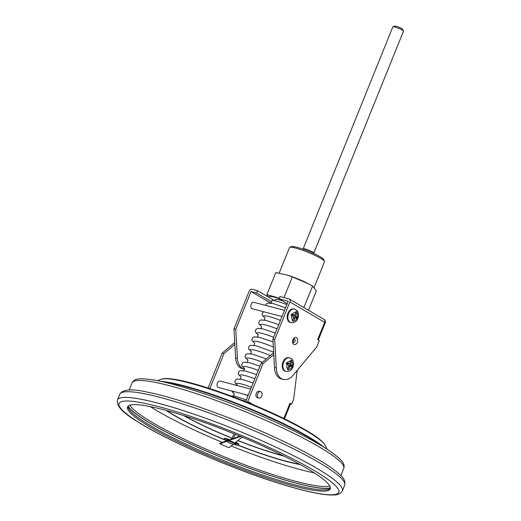 <?xml version="1.0" encoding="UTF-8"?>
<svg xmlns="http://www.w3.org/2000/svg" width="521" height="521" viewBox="0 0 521 521"><rect width="100%" height="100%" fill="white"/><g stroke="black" fill="none" stroke-linecap="round" stroke-linejoin="round"><path stroke-width="0.78" d="M283.444 455.803A78.632 10.804 22 0 1 237.889 440.486M232.112 438.181A78.632 10.804 22 0 1 184.213 415.712M208.094 388.015L222.18 353.14L223.984 353.609L209.852 388.588M150.211 406.582A109.325 15.024 -158 0 0 157.681 411.154A109.325 15.024 -158 0 0 222.369 442.375M231.174 445.976A109.325 15.024 -158 0 0 314.248 472.86M166.824 410.568A84.975 11.677 -158 0 0 175.017 415.693A84.975 11.677 -158 0 0 224.063 439.444M238.292 445.195A84.975 11.677 -158 0 0 299.529 464.185M299.621 464.237A85.118 11.696 22 0 1 238.26 445.201M224.082 439.477A85.118 11.696 22 0 1 166.72 410.541M289.103 363.567L286.843 362.362L286.25 363.853L288.458 365.162A0.918 0.619 -75.3 0 1 288.667 366.328L287.39 369.35L288.36 369.917L289.663 366.914A0.918 0.619 -75.3 0 1 290.555 366.387L292.509 367.52L293.089 366.022L291.2 364.791A0.918 0.619 -75.3 0 1 290.992 363.625L292.014 360.565L291.089 360.024L289.995 363.046A0.918 0.619 -75.3 0 1 289.103 363.567L287.8 363.665L286.615 362.968M296.892 318.65L295.576 317.882A0.918 0.619 -75.3 0 0 294.691 318.403L293.805 320.584A4.246 2.879 104.7 0 0 296.892 318.65L297.413 318.937L297.986 317.53L296.189 316.364A0.918 0.619 104.7 0 1 295.98 315.198L297.081 312.046L296.052 311.434L295.785 312.326A4.246 2.879 104.7 0 0 292.535 314.228L291.708 313.857L291.135 315.264L291.923 315.739A4.246 2.879 104.7 0 0 292.691 319.992L293.59 317.758A0.918 0.619 104.7 0 0 293.388 316.592L291.923 315.739M291.473 314.463L292.691 315.179L294 315.081L292.535 314.228M294 315.081A0.918 0.619 104.7 0 0 294.886 314.56L295.785 312.326M292.711 321.125L293.284 321.457L293.805 320.584M292.248 320.851L292.691 319.992M279.152 298.54A19.726 2.709 -158 0 0 268.66 297.178L257.55 290.672L252.151 289.259A2.755 1.993 -59.6 0 0 249.168 291.278L233.955 328.92L235.616 357.881A15.415 10.433 104.7 0 0 242.499 368.738L244.297 369.213A15.415 10.433 104.7 0 0 244.525 369.265M271.773 301.874L256.612 292.997L251.05 291.539L270.835 303.131M251.05 291.539L235.752 329.396L237.413 358.35A15.415 10.433 104.7 0 0 244.297 369.213M281.998 316.553L252.327 308.784A3.328 2.253 -75.3 0 1 251.936 308.621A3.328 2.253 -75.3 0 1 251.076 304.694A3.328 2.253 -75.3 0 1 254.014 302.343L284.518 310.327M279.022 298.859L288.178 301.262L272.887 339.112L274.508 367.422A15.428 10.44 104.7 0 0 281.425 378.936L283.222 379.405A15.428 10.44 104.7 0 0 293.199 375.166L316.729 346.953L319.288 340.623L317.66 339.614L324.655 322.304L289.891 301.939A2.755 1.993 -59.6 0 0 289.324 299.047A2.755 1.993 -59.6 0 0 288.953 298.898L279.959 296.54L279.022 298.859L287.208 303.658M272.887 339.112L274.684 339.588L289.891 301.939M274.684 339.588L276.306 367.898A15.428 10.44 104.7 0 0 283.222 379.405M284.531 370.913A7.007 4.741 104.7 0 0 285.352 371.258L286.009 371.427A7.007 4.741 -75.3 0 1 285.182 371.089A7.007 4.741 -75.3 0 1 283.385 362.824A7.007 4.741 -75.3 0 1 289.559 357.875L288.901 357.706A7.007 4.741 104.7 0 0 282.727 362.655A7.007 4.741 104.7 0 0 284.531 370.913M294.528 309.148L293.87 308.979A7.007 4.741 104.7 0 0 287.696 313.922A7.007 4.741 104.7 0 0 289.5 322.186A7.007 4.741 104.7 0 0 290.327 322.532L290.978 322.701A7.007 4.741 -75.3 0 1 290.151 322.356A7.007 4.741 -75.3 0 1 288.354 314.091A7.007 4.741 -75.3 0 1 294.528 309.148C297.693 310.008 298.924 312.711 298.227 317.25C297.296 321.079 294.879 322.896 290.978 322.701M222.18 353.14L234.737 342.505M274.906 300.767L275.381 299.595A12.484 1.713 22 0 1 282.121 300.682M274.717 300.728L268.66 297.178M286.817 304.629A15.389 2.117 -158 0 0 271.747 301.06C271.454 302.799 271.037 303.554 270.497 303.339M242.024 400.193L245.814 401.19L261.112 363.332L262.91 363.801L273.772 354.599M247.241 402.277A2.755 1.993 -59.6 0 0 247.703 401.45L262.91 363.801M297.211 370.346L293.681 399.079L291.636 404.14L289.976 403.221A2.755 0.378 22 0 1 290.568 403.736L284.486 418.793M258.924 398.096L257.452 397.712A3.328 2.253 -75.3 0 1 256.111 393.922A3.328 2.253 -75.3 0 1 259.139 391.271L260.611 391.655A3.328 2.253 -75.3 0 1 261.001 391.818A3.328 2.253 -75.3 0 1 261.855 395.745A3.328 2.253 -75.3 0 1 258.924 398.096A3.328 2.253 -75.3 0 1 257.582 394.306A3.328 2.253 -75.3 0 1 260.611 391.655M248.198 395.289L218.52 387.52A3.328 2.253 -75.3 0 1 217.185 383.73A3.328 2.253 -75.3 0 1 220.207 381.079L250.718 389.063M223.984 353.609L234.841 344.407M273.662 352.697L261.112 363.332M235.687 444.797A7.822 1.075 -158 0 0 238.507 445.058A7.822 1.075 -158 0 0 235.179 442.7L242.076 437.06M240.572 436.435L229.598 440.343A7.822 1.075 -158 0 0 224.004 439.196A7.822 1.075 -158 0 0 226.218 440.974M226.668 441.391L219.849 443.814L229.058 447.708L233.206 444.315M235.818 444.706L236.072 444.074A5.197 0.716 -158 0 0 231.526 441.469A5.197 0.716 -158 0 0 226.44 440.18L226.186 440.818A5.197 0.716 -158 0 0 227.299 441.795A5.197 0.716 -158 0 0 232.522 444.094A5.197 0.716 -158 0 0 235.818 444.706A5.197 0.716 -158 0 0 231.272 442.101A5.197 0.716 -158 0 0 226.186 440.818M306.778 468.294A109.325 15.024 -158 0 0 196.925 419.906A109.325 15.024 -158 0 0 127.56 406.953A109.325 15.024 -158 0 0 151.064 427.526A109.325 15.024 -158 0 0 260.917 475.907A109.325 15.024 -158 0 0 330.281 488.861A109.325 15.024 -158 0 0 306.778 468.294M127.919 406.367A109.325 15.024 -158 0 0 151.572 426.263A109.325 15.024 -158 0 0 259.237 473.895A109.325 15.024 -158 0 0 330.438 488.19M128.016 406.256A111.071 15.265 -158 0 0 151.188 423.827A111.071 15.265 -158 0 0 253.577 469.753A111.071 15.265 -158 0 0 330.438 488.04M238.507 445.058L238.768 444.426A7.822 1.075 -158 0 0 235.752 442.231M226.238 441L220.109 443.182L219.849 443.814M239.862 436.149L229.852 439.711A7.822 1.075 -158 0 0 224.258 438.565L224.004 439.196M229.598 440.343L229.852 439.711M290.523 403.847L291.636 404.14M235.752 329.396L233.955 328.92M256.612 292.997L257.55 290.672M274.508 367.422L276.306 367.898M318.155 339.952A2.755 0.378 -158 0 0 317.66 339.614M279.289 298.188L266.915 294.599L268.198 296.911M266.915 294.599L275.817 272.568L287.156 275.062A18.886 2.598 22 0 1 307.097 283.124L312.58 286.068L316.299 290.92L308.478 310.269M286.374 274.834L292.346 276.892L308.224 283.711M312.58 286.068L303.893 307.579M292.346 276.892L283.978 297.595M287.39 369.35L288.36 369.917L287.429 369.285M294.482 315.062A1.348 0.912 104.7 0 0 294.886 316.462L296.189 316.364M297.986 317.53L296.638 317.484L294.886 316.462M296.638 317.484L296.345 318.207L297.413 318.937M296.345 318.207L295.576 317.882M293.688 317.354A1.348 0.912 -75.3 0 1 294.593 317.185M292.294 320.78L293.284 321.457M292.496 315.967A1.348 0.912 104.7 0 0 292.45 315.928A1.348 0.912 104.7 0 0 292.398 315.902L291.174 315.179M292.691 315.179A1.348 0.912 104.7 0 0 293.082 315.257L294.261 315.14M295.902 312.007L297.081 312.046M286.29 363.769L287.475 364.466A1.348 0.912 -75.3 0 1 287.527 364.498A1.348 0.912 -75.3 0 1 287.572 364.531M289.37 363.625L288.191 363.743A1.348 0.912 -75.3 0 1 287.8 363.665M290.978 360.532L292.014 360.565M288.764 365.781A1.348 0.912 -75.3 0 1 289.565 365.69L291.428 366.784L291.753 365.976L289.891 364.889A1.348 0.912 -75.3 0 1 289.474 363.599M291.753 365.976L293.089 366.022M291.428 366.784L292.509 367.52M299.744 464.302A85.118 11.696 22 0 1 238.169 445.214M224.141 439.548A85.118 11.696 22 0 1 166.59 410.502M166.082 410.366A85.809 11.794 -158 0 0 224.317 439.724M237.921 445.221A85.809 11.794 -158 0 0 300.207 464.556M183.405 415.458A79.322 10.902 -158 0 0 232.06 438.311M237.765 440.59A79.322 10.902 -158 0 0 284.205 456.188M283.645 455.908A78.632 10.804 22 0 1 237.85 440.519M232.092 438.22A78.632 10.804 22 0 1 184.004 415.647M293.388 342.453L293.414 342.466A1.837 1.244 104.7 0 0 295.055 340.995A1.837 1.244 104.7 0 0 294.339 338.904M314.137 287.416L324.492 261.776A18.886 2.598 -158 0 0 324.459 261.373A18.886 2.598 -158 0 0 320.435 258.221A18.886 2.598 -158 0 0 302.629 250.269A18.886 2.598 -158 0 0 289.774 247.358A18.886 2.598 -158 0 0 289.474 247.625L279.171 273.115M392.938 26.779L394.703 26.05A4.363 0.599 22 0 1 397.673 26.721A4.363 0.599 22 0 1 401.789 28.557A4.363 0.599 22 0 1 402.713 29.287L403.482 31.039A5.744 0.788 -158 0 0 402.258 30.081A5.744 0.788 -158 0 0 396.846 27.665A5.744 0.788 -158 0 0 392.938 26.779A5.744 0.788 -158 0 0 392.841 26.858L303.196 248.751A5.744 0.788 22 0 1 306.836 249.435A5.744 0.788 22 0 1 312.607 251.975A5.744 0.788 22 0 1 313.837 253.056L403.488 31.162A5.744 0.788 -158 0 0 403.482 31.039M289.774 247.358L291.545 246.628A17.506 2.41 22 0 1 303.456 249.331A17.506 2.41 22 0 1 319.966 256.703A17.506 2.41 22 0 1 323.697 259.621L324.459 261.373M290.796 361.053A4.246 2.879 104.7 0 0 287.696 362.74M292.594 365.612A4.246 2.879 104.7 0 0 291.793 361.639M288.706 369.285A4.246 2.879 104.7 0 0 292.001 367.24M297.504 317.133A4.246 2.879 104.7 0 0 296.866 313.017M264.909 317.862A17.226 2.371 22 0 1 280.435 320.428M293.798 344.394A3.673 2.488 -75.3 0 1 293.942 338.22A3.673 2.488 -75.3 0 1 297.738 340.441A3.673 2.488 -75.3 0 1 293.798 344.394M247.703 401.45L253.48 404.837M283.815 418.467L289.976 403.221M313.323 470.007A118.508 16.288 -158 0 0 125.561 401.04A118.508 16.288 -158 0 0 247.885 472.677A118.508 16.288 -158 0 0 313.323 470.007M342.382 490.802L344.681 485.11A121.263 16.665 -158 0 0 238.488 424.231A121.263 16.665 -158 0 0 119.81 394.254L117.512 399.952A121.263 16.665 22 0 1 194.45 414.319A121.263 16.665 22 0 1 316.306 467.988A121.263 16.665 22 0 1 342.382 490.802C339.204 495.901 333.766 494.904 329.415 494.95C319.705 494.344 305.593 491.303 287.078 485.819C238.631 471.713 167.716 441.228 136.756 421.157C122.533 412.736 116.118 405.664 117.512 399.952M153.988 380.03A112.054 15.402 22 0 1 155.929 380.376A112.054 15.402 22 0 1 318.715 444.068A112.054 15.402 22 0 1 328.341 450.033C341.958 459.548 345.273 463.488 343.756 468.392A114.145 15.689 -158 0 0 319.217 446.914A114.145 15.689 -158 0 0 204.512 396.396A114.145 15.689 -158 0 0 132.087 382.87L129.188 390.047M329.962 451.121A112.054 15.402 22 0 0 328.341 450.033L317.243 442.674A96.333 13.24 -158 0 0 169.025 382.792L155.929 380.376C139.413 377.732 134.366 378.337 132.087 382.87M161.888 381.476A95.096 13.071 22 0 1 245.515 406.842A95.096 13.071 22 0 1 323.287 446.686M160.943 379.327C170.862 375.25 212.835 387.943 254.997 405.468C277.472 414.944 295.57 423.853 309.298 432.209C318.051 437.464 323.437 441.99 325.469 445.794A89.684 12.328 -158 0 0 306.4 430.945A89.684 12.328 -158 0 0 222.128 393.296A89.684 12.328 -158 0 0 160.943 379.327L157.466 380.656M129.911 405.208A109.325 15.024 -158 0 0 152.94 422.883A109.325 15.024 -158 0 0 254.632 468.418A109.325 15.024 -158 0 0 329.806 485.969M128.186 406.093A110.699 15.213 -158 0 0 151.448 423.892A110.699 15.213 -158 0 0 254.176 469.909A110.699 15.213 -158 0 0 330.431 487.806M237.413 358.35L235.616 357.881M234.229 393.798A17.226 2.371 22 0 1 234.789 391.779M243.861 394.156A17.226 2.371 22 0 1 248.042 395.68M237.635 385.364A17.226 2.371 22 0 1 251.448 387.246M244.453 368.49A17.226 2.371 22 0 1 258.266 370.372M241.047 376.924A17.226 2.371 22 0 1 254.86 378.806M251.272 351.616A17.226 2.371 22 0 1 253.818 349.917A17.226 2.371 22 0 1 270.217 355.615M247.866 360.05A17.226 2.371 22 0 1 262.421 362.225M258.09 334.743A17.226 2.371 22 0 1 273.616 337.302M254.678 343.176A17.226 2.371 22 0 1 257.127 341.463A17.226 2.371 22 0 1 273.343 347.051M261.496 326.302A17.226 2.371 22 0 1 277.029 328.862M286.999 364.309A4.246 2.879 104.7 0 0 287.709 368.705M294.749 314.808L295.98 315.198M293.486 318.018L294.691 318.403M292.398 315.902L293.388 316.592M287.475 364.466L288.458 365.162M289.878 363.267L290.992 363.625M289.891 364.889L291.2 364.791M289.565 365.69L290.555 366.387M288.575 366.563L289.663 366.914M324.655 322.304A2.755 0.378 22 0 1 325.247 322.818A2.755 2.755 0 0 0 324.088 319.412A2.755 1.993 120.4 0 1 324.655 322.304M263.678 311.753L262.291 313.206L262.102 314.319L262.376 315.4L264.942 317.999M343.756 468.392L340.858 475.569M325.469 445.794L327.038 449.167M344.681 485.11C345.937 479.235 341.333 476.174 338.233 473.12C330.828 466.809 318.565 459.196 301.438 450.274C256.788 426.771 184.603 399.438 148.387 392.372C132.301 388.549 122.78 389.18 119.81 394.254M233.499 438.415L235.192 434.234M231.767 439.034L233.909 433.719M246.342 399.881L235.622 396.396L230.601 395.83M234.079 393.479C234.411 394.638 234.053 395.53 232.998 396.149M231.539 390.926L234.268 393.935M237.485 385.039L237.7 385.657M244.303 368.165C244.636 369.324 244.277 370.216 243.222 370.841M256.573 374.566L245.847 371.082L240.455 370.587L239.08 371.317L238.24 373.355L238.52 374.482L241.08 377.061M240.897 376.605C241.23 377.764 240.871 378.656 239.816 379.275M253.16 383.007L242.441 379.522L237.048 379.027L235.668 379.75L234.834 381.789L235.114 382.915L237.674 385.494M251.122 351.291C251.454 352.45 251.096 353.342 250.041 353.967M266.355 358.884L252.665 354.208L247.273 353.713L245.892 354.443L245.059 356.481L245.339 357.608L247.898 360.187M247.709 359.731C248.048 360.89 247.683 361.782 246.635 362.401M259.979 366.133L249.259 362.649L243.867 362.154L242.486 362.877L241.653 364.915L241.933 366.042L244.492 368.621M257.941 334.417C258.273 335.576 257.915 336.468 256.86 337.094M273.05 341.958L259.484 337.334L254.092 336.84L252.711 337.569L251.877 339.607L252.157 340.734L254.717 343.313M254.528 342.857C254.86 344.016 254.502 344.909 253.447 345.527M273.629 352.137L256.078 345.775L250.686 345.28L249.305 346.003L248.465 348.041L248.751 349.168L251.311 351.747M264.753 317.543C265.091 318.702 264.727 319.594 263.678 320.22M278.742 324.622L266.303 320.461L260.91 319.966L259.53 320.695L258.696 322.733L258.976 323.86L261.535 326.439M261.347 325.983C261.679 327.142 261.321 328.035 260.266 328.653M275.329 333.062L262.89 328.901L257.504 328.406L256.124 329.129L255.283 331.167L255.564 332.294L258.129 334.873M285.554 307.748L273.121 303.587L267.729 303.092L266.348 303.821L265.541 305.358M289.559 357.875C292.724 358.741 293.955 361.437 293.258 365.976C292.32 369.812 289.904 371.629 286.009 371.427M293.421 316.618L292.45 315.928M288.491 365.182L287.527 364.498M318.292 340.037L325.247 322.818M324.088 319.412L289.324 299.047M293.414 342.466C292.841 343.997 293.479 338.142 294.352 338.904L294.313 338.897M313.707 253.499L313.837 253.056M303.196 248.751L302.981 249.162"/></g></svg>

